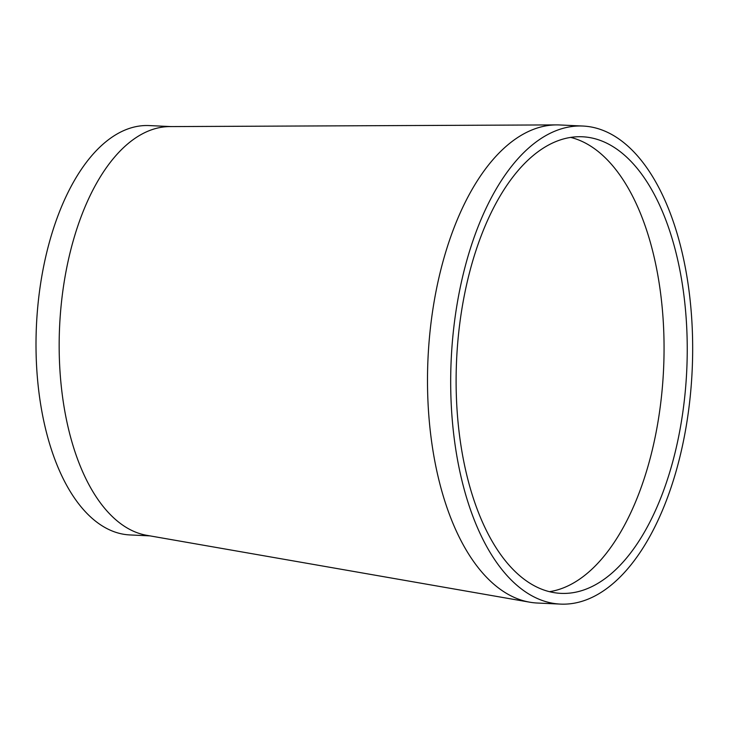 <?xml version="1.0" encoding="UTF-8"?>
<svg xmlns="http://www.w3.org/2000/svg" width="729" height="729" viewBox="0 0 729 729"><rect width="100%" height="100%" fill="white"/><g stroke="black" fill="none" stroke-linecap="round" stroke-linejoin="round"><path stroke-width="1.09" d="M570.616 137.389A228.551 115.164 -87.3 0 1 647.881 466.66A228.551 115.164 -87.3 0 1 549.52 591.675M560.555 604.104L537.382 603.029A239.294 120.577 -87.3 0 1 529.701 602.181L146.684 535.305A204.913 103.254 -87.3 0 1 109.414 513.644A204.913 103.254 -87.3 0 1 73.647 239.294A204.913 103.254 -87.3 0 1 169.629 126.591L556.491 124.896A239.294 120.577 -87.3 0 1 559.58 124.96L582.753 126.035A239.294 120.577 -87.3 0 1 675.719 472.556A239.294 120.577 -87.3 0 1 560.555 604.104A239.294 120.577 -87.3 0 1 451.205 359.479A239.294 120.577 -87.3 0 1 582.753 126.035M529.701 602.181A239.294 120.577 -87.3 0 1 486.179 576.885A239.294 120.577 -87.3 0 1 444.408 256.508A239.294 120.577 -87.3 0 1 556.491 124.896M149.964 535.879L130.09 534.949A204.913 103.254 -87.3 0 1 36.45 325.471A204.913 103.254 -87.3 0 1 149.099 125.57L170.951 126.582M671.054 467.736A228.551 115.164 -87.3 0 1 561.048 593.37A228.551 115.164 -87.3 0 1 456.609 359.725A228.551 115.164 -87.3 0 1 582.252 136.77A228.551 115.164 -87.3 0 1 671.054 467.736"/></g></svg>
